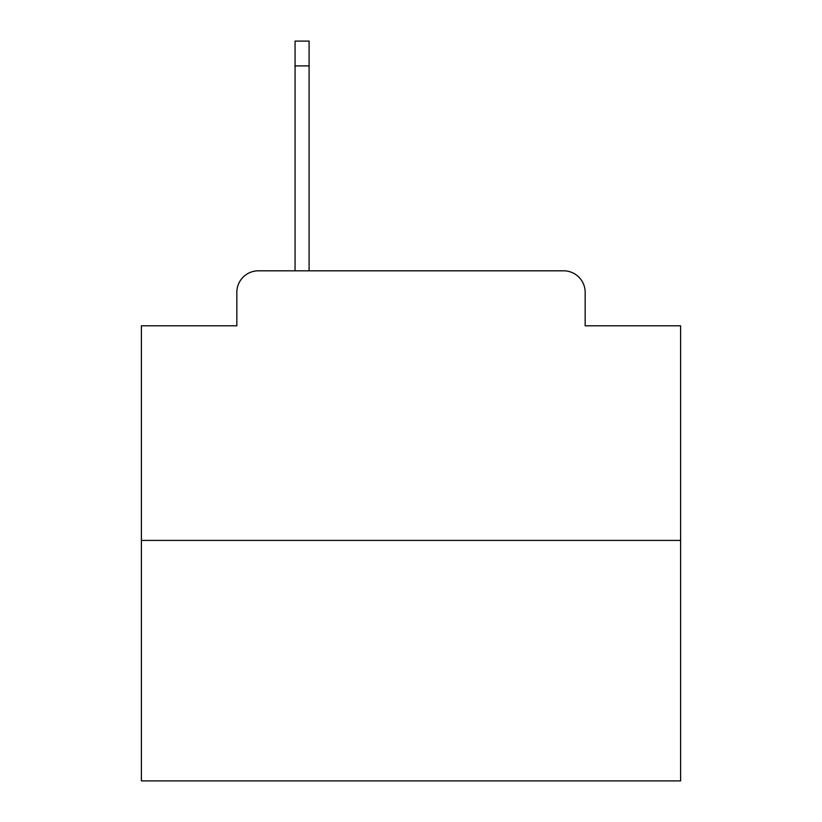 <?xml version="1.0" encoding="UTF-8"?>
<svg xmlns="http://www.w3.org/2000/svg" width="822" height="822" viewBox="0 0 822 822"><rect width="100%" height="100%" fill="white"/><g stroke="black" fill="none" stroke-linecap="round" stroke-linejoin="round"><path stroke-width="1.23" d="M236.839 292.375L236.839 325.8L236.839 292.375A21.567 21.567 0 0 1 258.406 270.808L295.067 270.808L295.067 41.1L309.093 41.1L309.093 65.904L295.067 65.904M680.606 540.414L141.394 540.414L141.394 780.9L680.606 780.9L680.606 325.8L585.161 325.8L585.161 292.375A21.567 21.567 0 0 0 563.594 270.808L258.406 270.808M141.394 540.414L141.394 325.8L236.839 325.8M309.093 65.904L309.093 270.808L563.594 270.808M585.161 325.8L585.161 292.375"/></g></svg>
